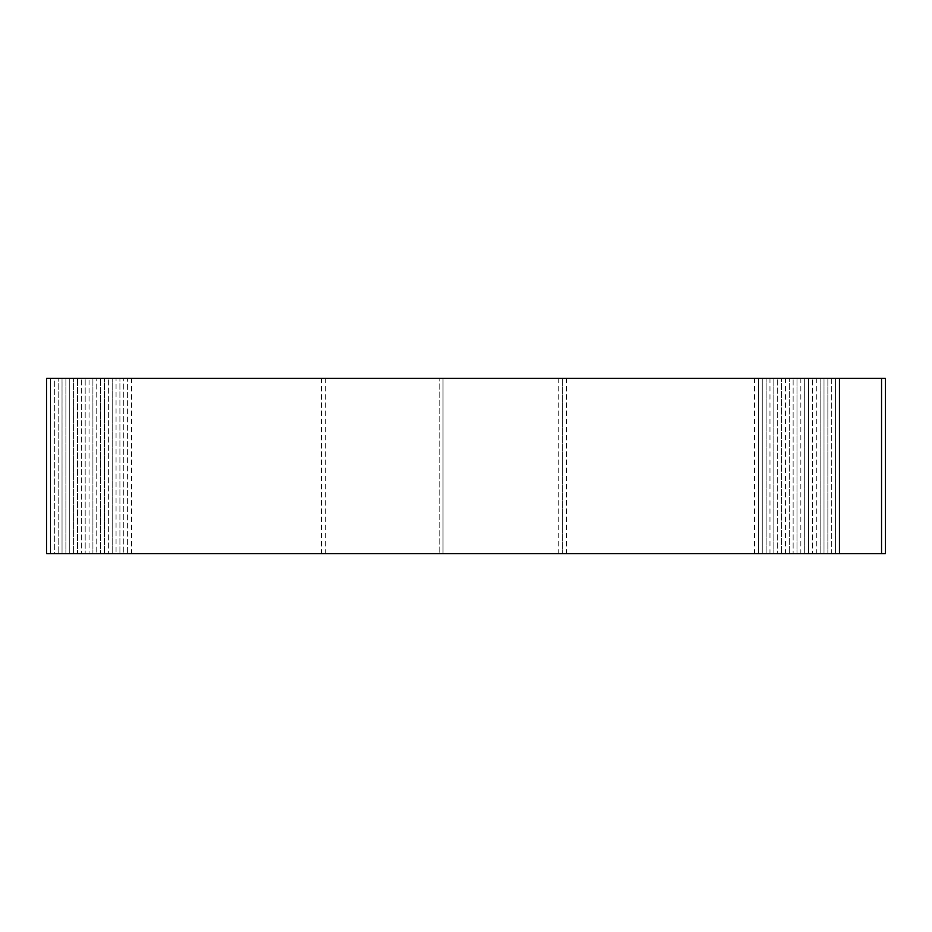 <?xml version="1.0" encoding="UTF-8"?>
<svg xmlns="http://www.w3.org/2000/svg" width="932" height="932" viewBox="0 0 932 932"><rect width="100%" height="100%" fill="white"/><g stroke="black" fill="none" stroke-linecap="round" stroke-linejoin="round"><path stroke-width="0.7" stroke-dasharray="4.66 3.5" d="M881.544 378.299L881.544 553.701M566.505 378.299L566.505 553.701L443.015 553.701L443.015 378.299L443.015 553.701L443.015 378.299L443.015 553.701L321.47 553.701L562.648 553.701L439.17 553.701L562.637 553.701L562.637 378.299L562.648 553.701L127.637 553.701L127.637 378.299L758.392 378.299L127.637 378.299L566.505 378.299L443.015 378.299L443.015 553.701L325.315 553.701L443.015 553.701L443.015 378.299L321.47 378.299L562.648 378.299L325.315 378.299L443.015 378.299L439.17 378.299L439.17 553.701L439.17 378.299L562.637 378.299L131.494 378.299L754.547 378.299L46.6 378.299M754.547 378.299L754.547 553.701L46.6 553.701M831.728 378.299L50.456 378.299L50.456 553.701L885.4 553.701L885.4 378.299L835.585 378.299L835.585 553.701L50.456 553.701L835.573 553.701L835.573 378.299L54.312 378.299L54.312 553.701L831.728 553.701L54.312 553.701L831.717 553.701L54.312 553.701L54.312 378.299L831.717 378.299L58.18 378.299L58.18 553.701L58.168 378.299L827.861 378.299L827.861 553.701L827.861 378.299L62.036 378.299L62.036 553.701L62.025 378.299L824.005 378.299L824.005 553.701L824.005 378.299L65.892 378.299L65.892 553.701L65.892 378.299L820.137 378.299L820.148 553.701L820.137 378.299L69.749 378.299L69.749 553.701L69.749 378.299L816.281 378.299L73.616 378.299L73.616 553.701L73.605 378.299L812.424 378.299L812.424 553.701L812.424 378.299L77.472 378.299L77.472 553.701L77.461 378.299L808.568 378.299L808.568 553.701L808.568 378.299L81.329 378.299L81.329 553.701L81.329 378.299L804.7 378.299L804.712 553.701L804.7 378.299L85.185 378.299L85.185 553.701L85.185 378.299L800.844 378.299L89.053 378.299L89.053 553.701L89.041 378.299L796.988 378.299L796.988 553.701L796.988 378.299L92.909 378.299L92.909 553.701L92.897 378.299L793.132 378.299L793.132 553.701L793.132 378.299L96.765 378.299L96.765 553.701L96.765 378.299L789.264 378.299L789.276 553.701L789.264 378.299L100.621 378.299L100.621 553.701L100.621 378.299L785.408 378.299L104.489 378.299L104.489 553.701L104.477 378.299L781.552 378.299L781.564 553.701L781.552 378.299L108.345 378.299L108.345 553.701L108.333 378.299L777.696 378.299L777.696 553.701L777.696 378.299L112.201 378.299L112.201 553.701L112.201 378.299L773.828 378.299L773.84 553.701L773.828 378.299L116.057 378.299L116.057 553.701L116.057 378.299L769.972 378.299L119.925 378.299L119.925 553.701L119.913 378.299L766.116 378.299L766.127 553.701L766.116 378.299L123.781 378.299L123.781 553.701L123.77 378.299L762.26 378.299L762.26 553.701L762.26 378.299L50.456 378.299L835.573 378.299L50.456 378.299L50.456 553.701L758.392 553.701L758.403 378.299L54.312 378.299L831.728 378.299L831.728 553.701M769.983 378.299L769.983 553.701M785.42 378.299L785.42 553.701M800.856 378.299L800.856 553.701M816.292 378.299L816.292 553.701M566.505 553.701L754.547 553.701M127.637 553.701L758.392 553.701L758.392 378.299L127.637 378.299L127.637 553.701M762.26 378.299L58.168 378.299L762.26 378.299M131.494 378.299L131.494 553.701M769.972 378.299L769.972 553.701M785.408 378.299L785.408 553.701M800.844 378.299L800.844 553.701M816.281 378.299L816.281 553.701M831.717 378.299L831.717 553.701M325.315 378.299L325.315 553.701M558.792 378.299L558.792 553.701M321.47 378.299L321.47 553.701"/><path stroke-width="1.4" d="M881.544 378.299L46.6 378.299L46.6 553.701L885.4 553.701L885.4 378.299L881.544 378.299L881.544 553.701M839.441 378.299L839.441 553.701"/></g></svg>
